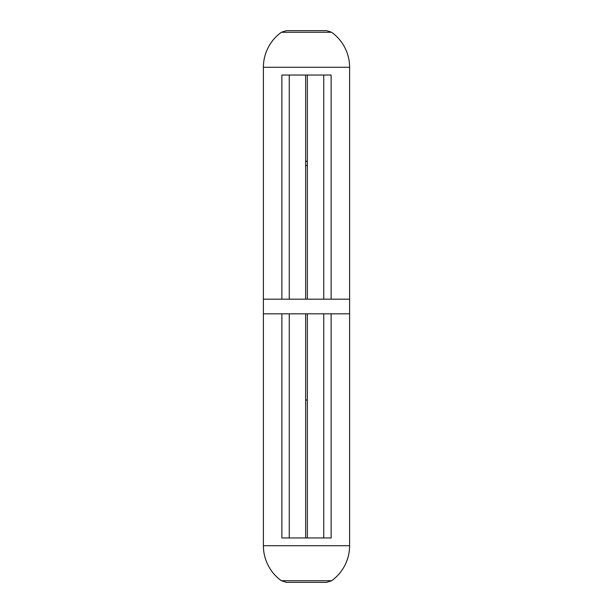<?xml version="1.0" encoding="UTF-8"?>
<svg xmlns="http://www.w3.org/2000/svg" width="613" height="613" viewBox="0 0 613 613"><rect width="100%" height="100%" fill="white"/><g stroke="black" fill="none" stroke-linecap="round" stroke-linejoin="round"><path stroke-width="0.92" d="M306.5 580.733L331.625 580.733L326.599 582.35L286.401 582.35L281.375 580.733L306.5 580.733M305.642 313.825L307.358 313.825L307.358 537.953L281.873 537.953L281.873 313.825L305.642 313.825L305.642 537.953M307.358 313.825L349.602 313.825L349.602 545.716L263.398 545.716A43.102 43.102 0 0 0 281.375 580.733M307.358 537.953L331.127 537.953L331.127 313.825M263.398 67.284L349.602 67.284A43.102 43.102 0 0 0 331.625 32.267L281.375 32.267A43.102 43.102 0 0 0 263.398 67.284L263.398 313.825L289.259 313.825L289.259 537.953M305.642 299.175L305.642 75.047L281.873 75.047L281.873 299.175L263.398 299.175L349.602 299.175L349.602 313.825L323.741 313.825L323.741 537.953M263.398 545.716L263.398 313.825L281.873 313.825M307.358 165.556L305.642 165.556M307.358 400.028L305.642 400.028M305.642 161.25L307.358 161.25M281.375 32.267L286.401 30.65L326.599 30.65L331.625 32.267M305.642 75.047L331.127 75.047L331.127 299.175L349.602 299.175L349.602 67.284M289.259 75.047L289.259 299.175L281.873 299.175M307.358 75.047L307.358 299.175M323.741 75.047L323.741 299.175L331.127 299.175M331.625 580.733A43.102 43.102 0 0 0 349.602 545.716"/></g></svg>
